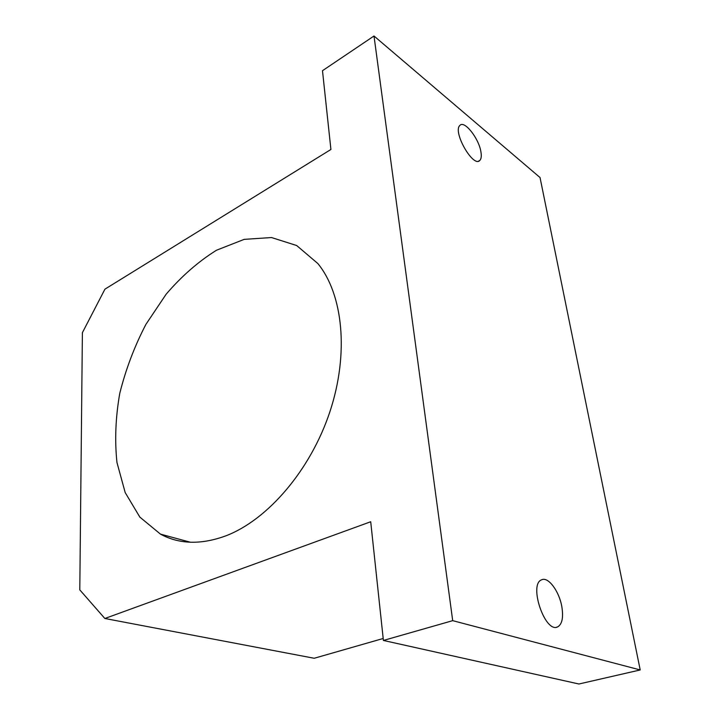 <?xml version="1.0" encoding="UTF-8"?>
<svg xmlns="http://www.w3.org/2000/svg" width="720" height="720" viewBox="0 0 720 720"><rect width="100%" height="100%" fill="white"/><g stroke="black" fill="none" stroke-linecap="round" stroke-linejoin="round"><path stroke-width="1.08" d="M561.888 607.005C563.526 617.715 562.095 624.357 557.595 626.922C545.04 633.456 528.417 584.28 541.566 579.843C548.172 576.261 559.35 591.372 561.888 607.005M452.7 620.658L640.206 669.951L540.036 177.543L374.004 36L322.488 70.704L330.912 149.472L104.94 289.161L82.395 332.685L79.794 589.878L104.859 618.489L370.71 521.748L383.4 640.449L452.7 620.658L374.004 36M480.924 151.884C481.635 156.051 481.275 158.895 479.853 160.407C473.427 168.282 452.412 131.769 459.855 125.451C464.301 119.88 478.926 138.438 480.924 151.884M226.161 535.725C267.876 519.669 310.554 470.088 329.886 411.777C349.245 353.448 343.017 294.291 317.862 263.556L296.685 245.529L271.485 237.537L244.161 239.373L216.495 250.236C198.396 261.513 181.611 276.174 166.149 294.201L145.89 324.405C134.424 346.482 125.721 369.477 119.763 393.39C115.56 417.348 114.624 440.388 116.964 462.528L125.199 492.597L139.833 517.095L160.443 534.114C179.352 544.383 201.258 544.923 226.161 535.725M104.859 618.489L314.199 658.269L383.193 638.487M383.4 640.449L578.934 684L640.206 669.951M478.548 161.127L479.853 160.407M190.413 542.241L160.443 534.114M556.407 627.237L557.595 626.922"/></g></svg>
